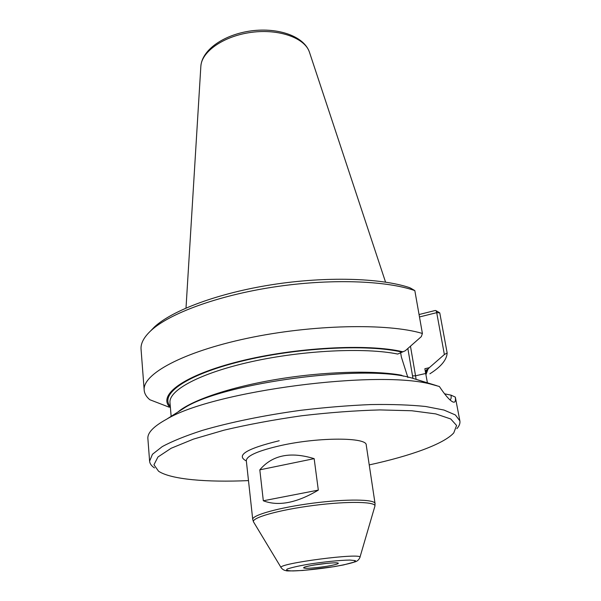 <?xml version="1.0" encoding="UTF-8"?>
<svg xmlns="http://www.w3.org/2000/svg" width="601" height="601" viewBox="0 0 601 601"><rect width="100%" height="100%" fill="white"/><g stroke="black" fill="none" stroke-linecap="round" stroke-linejoin="round"><path stroke-width="0.9" d="M413.601 378.577L436.754 385.684M407.884 377.541L401.363 357.002L400.597 352.456M416.095 379.246L415.546 375.805L425.696 373.484L427.386 382.709M449.653 399.567L450.374 399.485C451.118 399.064 451.336 397.614 451.02 395.142L444.53 393.805M176.461 412.955L185.882 406.96C226.539 382.469 362.749 364.484 409.762 377.451L413.758 378.54M154.48 467.931C151.452 465.933 149.829 463.672 149.604 461.162L147.884 438.625C147.358 432.818 153.616 426.349 166.635 419.205C213.295 390.83 380.32 369.134 432.682 384.655L439.369 386.496C445.078 395.037 449.465 400.138 452.545 401.776C454.927 403.008 455.851 401.453 455.333 397.118L451.028 395.142M410.941 288.322L409.589 287.646C380.809 277.94 326.073 276.25 272.155 284.664C218.216 293.085 172.217 310.379 154.404 326.997L150.896 330.663C169.189 313.587 217.104 295.722 273.207 287.105C329.295 278.488 385.827 280.442 414.825 290.591L410.941 288.322M150.498 331.038L154.404 326.997M170.376 407.162L168.926 407.095L149.822 399.725C146.374 396.855 144.495 393.678 144.187 390.184L141.062 349.271C140.581 343.464 143.857 337.259 150.896 330.663M436.131 310.74L439.767 312.873L436.709 312.663L436.131 310.74L435.282 310.477L419.055 314.533M169.955 407.26C157.379 395.24 183.207 375.422 239.183 361.404C294.971 347.325 368.293 343.426 402.873 351.795L397.697 354.057C365.205 347.333 302.919 350.263 251.496 361.689C199.96 373.078 168.498 390.319 169.993 402.693L171.15 416.335M314.158 458.653L318.32 490.115C296.744 502.969 278.406 506.523 263.321 500.776L259.812 469.847C272.253 455.1 290.373 451.366 314.158 458.653L259.812 469.847M318.32 490.115L263.321 500.776M429.888 373.792C440.999 366.783 446.753 359.841 447.152 352.975L444.372 354.53L429.302 367.692L427.972 369.224L425.921 374.769M425.32 371.32L426.92 369.465L427.972 369.224M177.949 412.008C191.396 400.401 229.702 387.217 276.67 379.366C323.616 371.523 373.439 370.111 401.393 375.197L403.384 376.188M402.873 351.795L405.232 350.796L421.309 336.635L422.398 333.472L414.825 290.591M425.696 373.484L424.862 368.714L429.302 367.692M447.152 352.975L439.767 312.873M444.372 354.53L436.709 312.663L419.483 316.952M144.187 390.184C142.242 374.378 182.186 352.096 247.199 338.318C312.084 324.48 387.848 323.022 422.398 333.472M248.483 480.597C206.661 482.468 171.022 479.455 158.574 471.237L153.954 464.783L157.943 457L171.15 448.263L193.522 439.098L224.105 430.151C248.04 424.516 273.831 419.731 301.462 415.794C329.183 412.541 355.334 410.581 379.915 409.92L411.768 410.753L435.74 413.901L450.742 418.972L456.587 425.478L453.77 432.893C443.831 444.019 410.145 456.039 369.232 464.911M149.604 461.162L152.451 454.288L162.217 446.633C172.164 441.239 185.566 435.823 202.417 430.376C229.86 422.36 264.275 415.291 300.748 410.303C325.111 407.403 348.46 405.487 370.794 404.563C391.912 404.233 410.198 404.879 425.666 406.494L443.959 410.04L455.363 414.945L459.87 420.865C460.291 423.352 459.292 425.951 456.88 428.656M455.333 397.118L459.87 420.865M401.761 352.066C367.654 343.922 296.188 347.641 241.151 361.291C185.934 374.881 159.28 394.324 170.308 406.389M327.605 566.157C319.371 567.427 312.362 568.155 306.563 568.343C300.898 568.095 303.377 566.991 314.015 565.015C322.557 563.693 329.731 562.957 335.538 562.799C341.481 562.859 337.492 564.489 327.605 566.157M327.68 563.257L313.775 565.068M366.204 444.68L366.242 445.063C367.143 437.25 319.281 437.002 281.411 445.401C258.355 450.645 246.65 455.723 246.305 460.636L246.237 460.261M279.195 440.743C246.448 448.714 235.502 455.453 246.365 460.959M246.305 460.636L252.728 519.459C251.744 515.215 279.232 507.507 312.805 503.18C346.379 498.785 374.926 499.213 375.054 503.57L374.904 506.162M333.848 566.675C319.131 569.004 303.227 570.665 293.025 570.935C287.601 570.837 285.64 570.221 287.135 569.094C290.914 567.705 297.6 566.157 307.179 564.444C322.812 561.95 339.865 560.2 349.857 560.057L355.424 560.628L354.072 562.16C349.79 563.565 343.051 565.068 333.848 566.675M281.185 567.75C275.175 563.7 364.657 552.079 359.879 557.533C358.977 559.606 357.52 561.011 355.507 561.74L343.547 564.932L334.073 566.66L302.799 570.469C291.26 571.01 285.738 571.07 286.234 570.672C284.183 570.424 282.5 569.455 281.185 567.75M281.118 567.637L253.697 522.179C249.978 518.182 277.85 510.054 313.113 505.509C348.37 500.896 377.39 501.64 374.814 506.448L359.916 557.405M412.91 378.299L412.519 375.858L415.546 375.805L410.468 346.191M407.854 348.49L412.519 375.858M425.703 373.514L426.92 369.465M200.832 66.583L200.854 66.238C201.605 51.453 224.045 35.835 251.654 32.319C279.247 28.66 304.932 38.036 309.432 52.137L309.545 52.46M450.374 399.485L449.894 399.582M185.882 406.96L166.635 419.205M411.753 377.984L432.682 384.655M451.096 400.814L452.545 401.776M304.707 567.028C303.452 567.517 306.78 565.879 321.828 563.896C336.305 562.243 337.416 563.039 336.958 562.844M366.242 445.063L375.054 503.57M252.728 519.459L253.539 521.923M385.549 282.117L309.432 52.137C303.956 36.195 278.413 27.383 251.466 30.839C224.526 34.385 202.086 49.432 200.854 66.238L186.01 308.028"/></g></svg>
